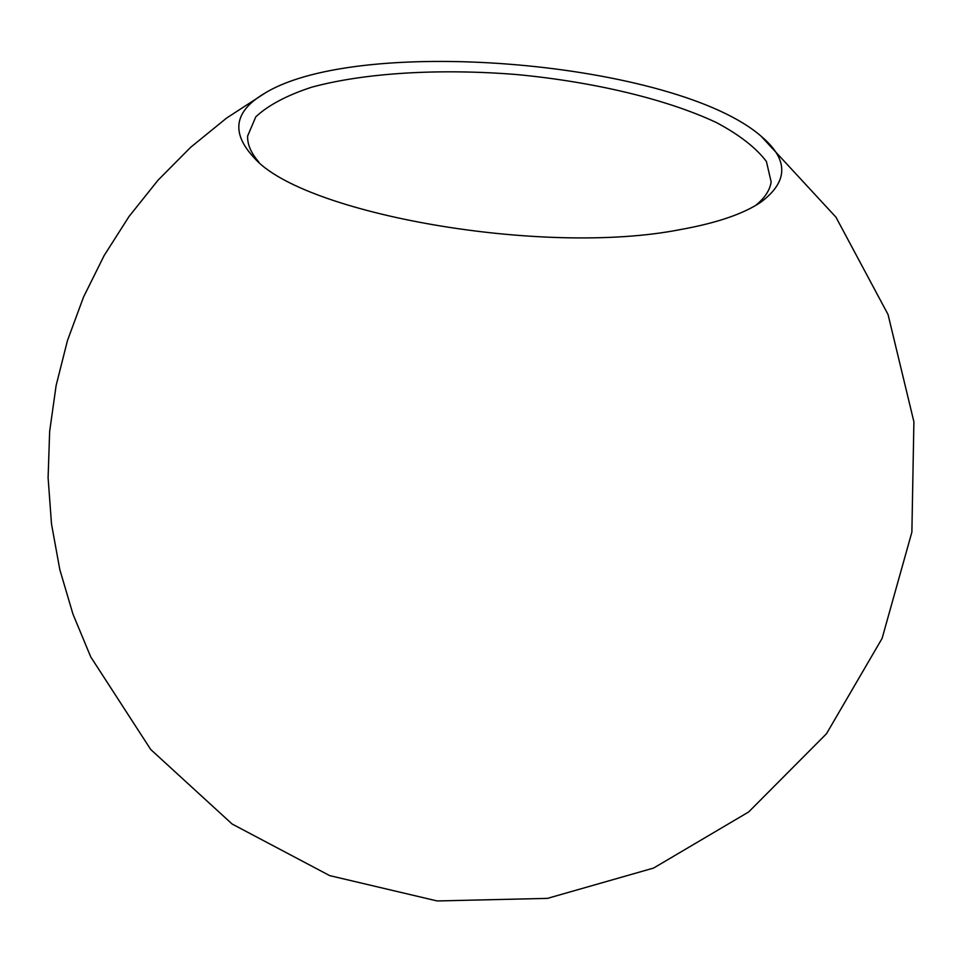 <?xml version="1.0" encoding="UTF-8"?>
<svg xmlns="http://www.w3.org/2000/svg" width="962" height="962" viewBox="0 0 962 962"><rect width="100%" height="100%" fill="white"/><g stroke="black" fill="none" stroke-linecap="round" stroke-linejoin="round"><path stroke-width="1.44" d="M755.591 205.471C764.79 198.04 769.973 190.175 771.139 181.866L766.413 161.484C756.108 147.835 739.453 134.86 716.449 122.571C666.113 98.942 592.989 81.758 516.762 74.555C440.44 68.41 365.452 72.631 311.772 87.169C286.989 95.274 268.326 105.159 255.808 116.811L247.607 136.063C247.318 144.444 251.058 153.09 258.826 162.013M680.23 229.605C716.654 223.064 743.566 213.889 760.978 202.08C788.66 181.337 788.684 159.367 761.062 136.171C676.106 62.109 362.013 34.62 265.476 92.809C234.235 110.858 230.447 132.503 254.112 157.732C302.393 213.841 543.193 256.662 680.23 229.605M265.476 92.809L226.599 118.061L190.632 147.318L157.996 180.243L129.052 216.462L104.136 255.555L83.526 297.078L67.46 340.572L56.121 385.522L49.651 431.433L48.1 477.765L51.503 524.001L59.812 569.612L72.944 614.081L90.729 656.89L150.733 749.518L232.143 824.037L329.713 875.624L437.133 900.949L547.462 898.376L653.595 868.061L748.64 811.976L826.49 733.741L882.094 638.407L911.88 532.142L913.9 421.789L888.046 314.502L835.966 217.196L761.05 136.147"/></g></svg>
